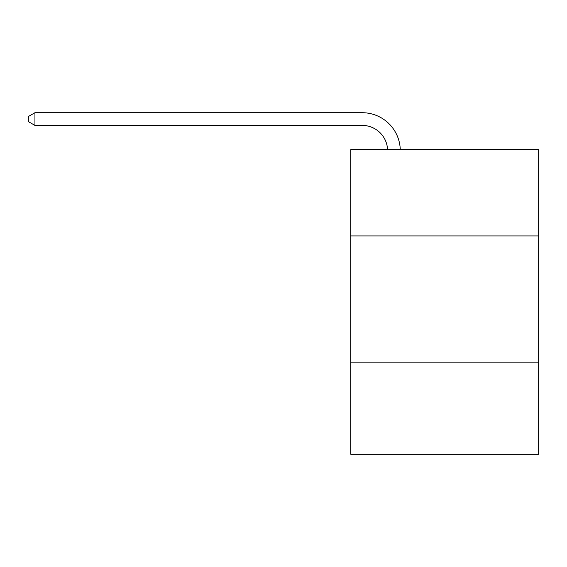 <?xml version="1.0" encoding="UTF-8"?>
<svg xmlns="http://www.w3.org/2000/svg" width="567" height="567" viewBox="0 0 567 567"><rect width="100%" height="100%" fill="white"/><g stroke="black" fill="none" stroke-linecap="round" stroke-linejoin="round"><path stroke-width="0.85" d="M538.65 235.95L538.65 149.631L350.782 149.631L350.782 235.95L538.65 235.95L538.65 454.287L350.782 454.287L350.782 235.95M538.65 362.887L350.782 362.887M362.2 125.406A25.387 25.387 0 0 1 387.566 149.631A25.387 25.387 0 0 0 362.2 125.406A25.387 25.387 0 0 1 387.566 149.631A25.387 25.387 0 0 0 362.2 125.406A25.387 25.387 0 0 1 387.566 149.631A25.387 25.387 0 0 0 362.2 125.406A25.387 25.387 0 0 1 387.566 149.631A25.387 25.387 0 0 0 362.2 125.406A25.387 25.387 0 0 1 387.566 149.631A25.387 25.387 0 0 0 362.2 125.406A25.387 25.387 0 0 1 387.566 149.631A25.387 25.387 0 0 0 362.2 125.406A25.387 25.387 0 0 1 387.566 149.631A25.387 25.387 0 0 0 362.2 125.406A25.387 25.387 0 0 1 387.566 149.631A25.387 25.387 0 0 0 362.2 125.406A25.387 25.387 0 0 1 387.566 149.631A25.387 25.387 0 0 0 362.2 125.406A25.387 25.387 0 0 1 387.566 149.631A25.387 25.387 0 0 0 362.2 125.406A25.387 25.387 0 0 1 387.566 149.631A25.387 25.387 0 0 0 362.2 125.406A25.387 25.387 0 0 1 387.566 149.631A25.387 25.387 0 0 0 362.2 125.406A25.387 25.387 0 0 1 387.566 149.631A25.387 25.387 0 0 0 362.2 125.406A25.387 25.387 0 0 1 387.566 149.631A25.387 25.387 0 0 0 362.2 125.406A25.387 25.387 0 0 1 387.566 149.631A25.387 25.387 0 0 0 362.2 125.406A25.387 25.387 0 0 1 387.566 149.631A25.387 25.387 0 0 0 362.2 125.406A25.387 25.387 0 0 1 387.566 149.631A25.387 25.387 0 0 0 362.2 125.406A25.387 25.387 0 0 1 387.566 149.631A25.387 25.387 0 0 0 362.2 125.406A25.387 25.387 0 0 1 387.566 149.631A25.387 25.387 0 0 0 362.2 125.406A25.387 25.387 0 0 1 387.566 149.631A25.387 25.387 0 0 0 362.2 125.406A25.387 25.387 0 0 1 387.566 149.631A25.387 25.387 0 0 0 362.2 125.406L34.948 125.406L28.35 121.6L28.35 116.526L34.948 112.713L362.2 112.713A38.081 38.081 0 0 1 400.267 149.631M34.948 125.406L34.948 112.713L362.2 112.713"/></g></svg>
